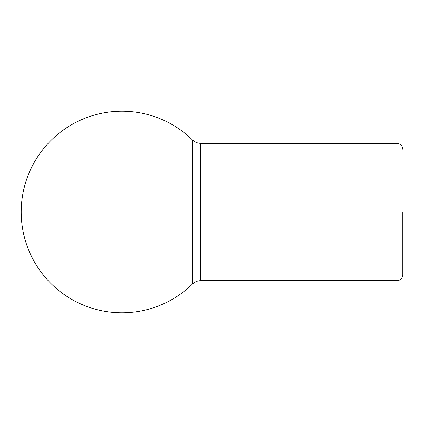 <?xml version="1.0" encoding="UTF-8"?>
<svg xmlns="http://www.w3.org/2000/svg" width="424" height="424" viewBox="0 0 424 424"><rect width="100%" height="100%" fill="white"/><g stroke="black" fill="none" stroke-linecap="round" stroke-linejoin="round"><path stroke-width="0.64" d="M402.8 212L402.8 274.715L402.8 212M192.475 139.973A100.785 100.785 0 0 0 21.2 212A100.785 100.785 0 0 0 192.475 284.027L192.475 139.973C194.796 142.183 197.563 143.312 200.769 143.354L396.869 143.354C400.473 143.709 402.45 145.681 402.8 149.285M396.869 143.354L396.869 280.646L399.44 280.063C399.281 280.269 402.519 278.806 402.8 274.715M200.769 143.354L200.769 280.646C197.563 280.688 194.796 281.817 192.475 284.027M396.869 280.646L200.769 280.646"/></g></svg>
